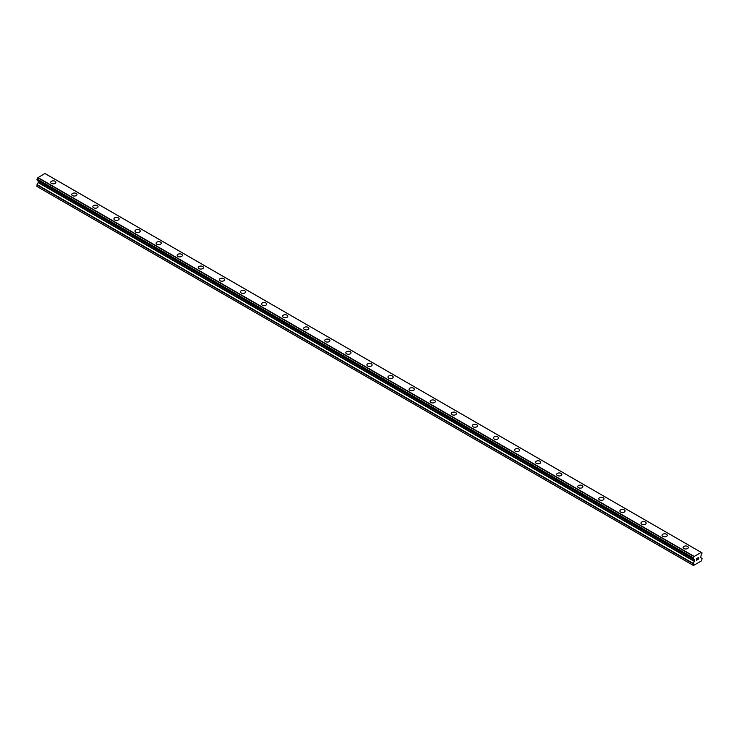 <?xml version="1.0" encoding="UTF-8"?>
<svg xmlns="http://www.w3.org/2000/svg" width="739" height="739" viewBox="0 0 739 739"><rect width="100%" height="100%" fill="white"/><g stroke="black" fill="none" stroke-linecap="round" stroke-linejoin="round"><path stroke-width="1.11" d="M50.677 182.357A2.605 1.506 180 0 1 52.293 180.963A2.605 1.506 180 0 1 55.129 181.286A2.605 1.506 180 0 1 55.896 182.357A2.605 1.506 180 0 1 54.289 183.743A2.605 1.506 180 0 1 51.444 183.42A2.605 1.506 180 0 1 50.677 182.357A2.605 1.506 180 0 1 52.293 180.963A2.605 1.506 180 0 1 55.129 181.295A2.605 1.506 180 0 1 55.896 182.357M71.757 194.523A2.605 1.506 180 0 1 73.373 193.128A2.605 1.506 180 0 1 76.209 193.461A2.605 1.506 180 0 1 76.976 194.523A2.605 1.506 180 0 1 75.369 195.918A2.605 1.506 180 0 1 72.524 195.586A2.605 1.506 180 0 1 71.757 194.523A2.605 1.506 180 0 1 73.373 193.138A2.605 1.506 180 0 1 76.209 193.461A2.605 1.506 180 0 1 76.976 194.523M92.837 206.698A2.605 1.506 180 0 1 94.453 205.303A2.605 1.506 180 0 1 97.289 205.627A2.605 1.506 180 0 1 98.056 206.698A2.605 1.506 180 0 1 96.449 208.084A2.605 1.506 180 0 1 93.604 207.761A2.605 1.506 180 0 1 92.837 206.698A2.605 1.506 180 0 1 94.453 205.303A2.605 1.506 180 0 1 97.289 205.636A2.605 1.506 180 0 1 98.056 206.698M113.926 218.864A2.605 1.506 180 0 1 115.533 217.478A2.605 1.506 180 0 1 118.379 217.802A2.605 1.506 180 0 1 119.136 218.873A2.605 1.506 180 0 1 117.529 220.259A2.605 1.506 180 0 1 114.684 219.936A2.605 1.506 180 0 1 113.926 218.864A2.605 1.506 180 0 1 115.533 217.478A2.605 1.506 180 0 1 118.379 217.802A2.605 1.506 180 0 1 119.136 218.864M135.006 231.039A2.605 1.506 180 0 1 136.613 229.644A2.605 1.506 180 0 1 139.459 229.968A2.605 1.506 180 0 1 140.216 231.039A2.605 1.506 180 0 1 138.609 232.425A2.605 1.506 180 0 1 135.764 232.101A2.605 1.506 180 0 1 135.006 231.039A2.605 1.506 180 0 1 136.613 229.644A2.605 1.506 180 0 1 139.459 229.977A2.605 1.506 180 0 1 140.216 231.039M156.086 243.205A2.605 1.506 180 0 1 157.693 241.819A2.605 1.506 180 0 1 160.539 242.143A2.605 1.506 180 0 1 161.296 243.214A2.605 1.506 180 0 1 159.689 244.6A2.605 1.506 180 0 1 156.844 244.276A2.605 1.506 180 0 1 156.086 243.205A2.605 1.506 180 0 1 157.693 241.819A2.605 1.506 180 0 1 160.539 242.143A2.605 1.506 180 0 1 161.296 243.205M177.166 255.38A2.605 1.506 180 0 1 178.773 253.985A2.605 1.506 180 0 1 181.618 254.318A2.605 1.506 180 0 1 182.385 255.38A2.605 1.506 180 0 1 180.769 256.775A2.605 1.506 180 0 1 177.923 256.442A2.605 1.506 180 0 1 177.166 255.38A2.605 1.506 180 0 1 178.773 253.994A2.605 1.506 180 0 1 181.618 254.318A2.605 1.506 180 0 1 182.385 255.38M198.246 267.546A2.605 1.506 180 0 1 199.853 266.16A2.605 1.506 180 0 1 202.698 266.483A2.605 1.506 180 0 1 203.465 267.555A2.605 1.506 180 0 1 201.849 268.941A2.605 1.506 180 0 1 199.013 268.617A2.605 1.506 180 0 1 198.246 267.546A2.605 1.506 180 0 1 199.853 266.16A2.605 1.506 180 0 1 202.698 266.483A2.605 1.506 180 0 1 203.465 267.546M219.326 279.721A2.605 1.506 180 0 1 220.933 278.326A2.605 1.506 180 0 1 223.778 278.658A2.605 1.506 180 0 1 224.545 279.721A2.605 1.506 180 0 1 222.929 281.116A2.605 1.506 180 0 1 220.093 280.783A2.605 1.506 180 0 1 219.326 279.721A2.605 1.506 180 0 1 220.933 278.335A2.605 1.506 180 0 1 223.778 278.658A2.605 1.506 180 0 1 224.545 279.721M240.406 291.896A2.605 1.506 180 0 1 242.013 290.501A2.605 1.506 180 0 1 244.858 290.824A2.605 1.506 180 0 1 245.625 291.896A2.605 1.506 180 0 1 244.018 293.281A2.605 1.506 180 0 1 241.173 292.958A2.605 1.506 180 0 1 240.406 291.896A2.605 1.506 180 0 1 242.013 290.501A2.605 1.506 180 0 1 244.858 290.833A2.605 1.506 180 0 1 245.625 291.896M261.486 304.062A2.605 1.506 180 0 1 263.093 302.667A2.605 1.506 180 0 1 265.938 302.999A2.605 1.506 180 0 1 266.705 304.062A2.605 1.506 180 0 1 265.098 305.456A2.605 1.506 180 0 1 262.253 305.124A2.605 1.506 180 0 1 261.486 304.062A2.605 1.506 180 0 1 263.093 302.676A2.605 1.506 180 0 1 265.938 302.999A2.605 1.506 180 0 1 266.705 304.062M282.566 316.237A2.605 1.506 180 0 1 284.182 314.842A2.605 1.506 180 0 1 287.018 315.165A2.605 1.506 180 0 1 287.785 316.237A2.605 1.506 180 0 1 286.178 317.622A2.605 1.506 180 0 1 283.333 317.299A2.605 1.506 180 0 1 282.566 316.237A2.605 1.506 180 0 1 284.182 314.842A2.605 1.506 180 0 1 287.018 315.174A2.605 1.506 180 0 1 287.785 316.237M303.646 328.402A2.605 1.506 180 0 1 305.262 327.017A2.605 1.506 180 0 1 308.098 327.34A2.605 1.506 180 0 1 308.865 328.412A2.605 1.506 180 0 1 307.258 329.797A2.605 1.506 180 0 1 304.413 329.465A2.605 1.506 180 0 1 303.646 328.402A2.605 1.506 180 0 1 305.262 327.017A2.605 1.506 180 0 1 308.098 327.34A2.605 1.506 180 0 1 308.865 328.402M324.726 340.577A2.605 1.506 180 0 1 326.342 339.183A2.605 1.506 180 0 1 329.178 339.506A2.605 1.506 180 0 1 329.945 340.577A2.605 1.506 180 0 1 328.338 341.963A2.605 1.506 180 0 1 325.493 341.64A2.605 1.506 180 0 1 324.726 340.577A2.605 1.506 180 0 1 326.342 339.183A2.605 1.506 180 0 1 329.178 339.515A2.605 1.506 180 0 1 329.945 340.577M345.815 352.743A2.605 1.506 180 0 1 347.422 351.358A2.605 1.506 180 0 1 350.268 351.681A2.605 1.506 180 0 1 351.025 352.752A2.605 1.506 180 0 1 349.418 354.138A2.605 1.506 180 0 1 346.573 353.815A2.605 1.506 180 0 1 345.815 352.743A2.605 1.506 180 0 1 347.422 351.358A2.605 1.506 180 0 1 350.268 351.681A2.605 1.506 180 0 1 351.025 352.743M366.895 364.918A2.605 1.506 180 0 1 368.502 363.523A2.605 1.506 180 0 1 371.347 363.856A2.605 1.506 180 0 1 372.105 364.918A2.605 1.506 180 0 1 370.498 366.304A2.605 1.506 180 0 1 367.652 365.981A2.605 1.506 180 0 1 366.895 364.918A2.605 1.506 180 0 1 368.502 363.533A2.605 1.506 180 0 1 371.347 363.856A2.605 1.506 180 0 1 372.105 364.918M387.975 377.084A2.605 1.506 180 0 1 389.582 375.698A2.605 1.506 180 0 1 392.427 376.022A2.605 1.506 180 0 1 393.185 377.093A2.605 1.506 180 0 1 391.578 378.479A2.605 1.506 180 0 1 388.732 378.156A2.605 1.506 180 0 1 387.975 377.084A2.605 1.506 180 0 1 389.582 375.698A2.605 1.506 180 0 1 392.427 376.022A2.605 1.506 180 0 1 393.185 377.084M409.055 389.259A2.605 1.506 180 0 1 410.662 387.864A2.605 1.506 180 0 1 413.507 388.197A2.605 1.506 180 0 1 414.274 389.259A2.605 1.506 180 0 1 412.658 390.654A2.605 1.506 180 0 1 409.822 390.321A2.605 1.506 180 0 1 409.055 389.259A2.605 1.506 180 0 1 410.662 387.873A2.605 1.506 180 0 1 413.507 388.197A2.605 1.506 180 0 1 414.274 389.259M430.135 401.434A2.605 1.506 180 0 1 431.742 400.039A2.605 1.506 180 0 1 434.587 400.362A2.605 1.506 180 0 1 435.354 401.434A2.605 1.506 180 0 1 433.738 402.82A2.605 1.506 180 0 1 430.902 402.496A2.605 1.506 180 0 1 430.135 401.434A2.605 1.506 180 0 1 431.742 400.039A2.605 1.506 180 0 1 434.587 400.372A2.605 1.506 180 0 1 435.354 401.434M451.215 413.6A2.605 1.506 180 0 1 452.822 412.205A2.605 1.506 180 0 1 455.667 412.538A2.605 1.506 180 0 1 456.434 413.6A2.605 1.506 180 0 1 454.818 414.995A2.605 1.506 180 0 1 451.982 414.662A2.605 1.506 180 0 1 451.215 413.6A2.605 1.506 180 0 1 452.822 412.214A2.605 1.506 180 0 1 455.667 412.538A2.605 1.506 180 0 1 456.434 413.6M472.295 425.775A2.605 1.506 180 0 1 473.902 424.38A2.605 1.506 180 0 1 476.747 424.703A2.605 1.506 180 0 1 477.514 425.775A2.605 1.506 180 0 1 475.907 427.16A2.605 1.506 180 0 1 473.062 426.837A2.605 1.506 180 0 1 472.295 425.775A2.605 1.506 180 0 1 473.902 424.38A2.605 1.506 180 0 1 476.747 424.713A2.605 1.506 180 0 1 477.514 425.775M493.375 437.941A2.605 1.506 180 0 1 494.982 436.555A2.605 1.506 180 0 1 497.827 436.878A2.605 1.506 180 0 1 498.594 437.95A2.605 1.506 180 0 1 496.987 439.336A2.605 1.506 180 0 1 494.142 439.003A2.605 1.506 180 0 1 493.375 437.941A2.605 1.506 180 0 1 494.982 436.555A2.605 1.506 180 0 1 497.827 436.878A2.605 1.506 180 0 1 498.594 437.941M514.455 450.116A2.605 1.506 180 0 1 516.071 448.721A2.605 1.506 180 0 1 518.907 449.044A2.605 1.506 180 0 1 519.674 450.116A2.605 1.506 180 0 1 518.067 451.501A2.605 1.506 180 0 1 515.222 451.178A2.605 1.506 180 0 1 514.455 450.116A2.605 1.506 180 0 1 516.071 448.721A2.605 1.506 180 0 1 518.907 449.053A2.605 1.506 180 0 1 519.674 450.116M535.535 462.281A2.605 1.506 180 0 1 537.151 460.896A2.605 1.506 180 0 1 539.987 461.219A2.605 1.506 180 0 1 540.754 462.291A2.605 1.506 180 0 1 539.147 463.676A2.605 1.506 180 0 1 536.302 463.353A2.605 1.506 180 0 1 535.535 462.281A2.605 1.506 180 0 1 537.151 460.896A2.605 1.506 180 0 1 539.987 461.219A2.605 1.506 180 0 1 540.754 462.281M556.615 474.456A2.605 1.506 180 0 1 558.231 473.062A2.605 1.506 180 0 1 561.077 473.394A2.605 1.506 180 0 1 561.834 474.456A2.605 1.506 180 0 1 560.227 475.842A2.605 1.506 180 0 1 557.382 475.519A2.605 1.506 180 0 1 556.615 474.456A2.605 1.506 180 0 1 558.231 473.071A2.605 1.506 180 0 1 561.077 473.394A2.605 1.506 180 0 1 561.834 474.456M577.704 486.622A2.605 1.506 180 0 1 579.311 485.237A2.605 1.506 180 0 1 582.156 485.56A2.605 1.506 180 0 1 582.914 486.631A2.605 1.506 180 0 1 581.307 488.017A2.605 1.506 180 0 1 578.461 487.694A2.605 1.506 180 0 1 577.704 486.622A2.605 1.506 180 0 1 579.311 485.237A2.605 1.506 180 0 1 582.156 485.56A2.605 1.506 180 0 1 582.914 486.622M598.784 498.797A2.605 1.506 180 0 1 600.391 497.402A2.605 1.506 180 0 1 603.236 497.735A2.605 1.506 180 0 1 603.994 498.797A2.605 1.506 180 0 1 602.387 500.192A2.605 1.506 180 0 1 599.541 499.86A2.605 1.506 180 0 1 598.784 498.797A2.605 1.506 180 0 1 600.391 497.412A2.605 1.506 180 0 1 603.236 497.735A2.605 1.506 180 0 1 603.994 498.797M619.864 510.972A2.605 1.506 180 0 1 621.471 509.577A2.605 1.506 180 0 1 624.316 509.901A2.605 1.506 180 0 1 625.074 510.972A2.605 1.506 180 0 1 623.467 512.358A2.605 1.506 180 0 1 620.621 512.035A2.605 1.506 180 0 1 619.864 510.972A2.605 1.506 180 0 1 621.471 509.577A2.605 1.506 180 0 1 624.316 509.91A2.605 1.506 180 0 1 625.074 510.972M640.944 523.138A2.605 1.506 180 0 1 642.551 521.743A2.605 1.506 180 0 1 645.396 522.076A2.605 1.506 180 0 1 646.163 523.138A2.605 1.506 180 0 1 644.547 524.533A2.605 1.506 180 0 1 641.711 524.2A2.605 1.506 180 0 1 640.944 523.138A2.605 1.506 180 0 1 642.551 521.752A2.605 1.506 180 0 1 645.396 522.076A2.605 1.506 180 0 1 646.163 523.138M662.024 535.313A2.605 1.506 180 0 1 663.631 533.918A2.605 1.506 180 0 1 666.476 534.242A2.605 1.506 180 0 1 667.243 535.313A2.605 1.506 180 0 1 665.627 536.699A2.605 1.506 180 0 1 662.791 536.375A2.605 1.506 180 0 1 662.024 535.313A2.605 1.506 180 0 1 663.631 533.918A2.605 1.506 180 0 1 666.476 534.251A2.605 1.506 180 0 1 667.243 535.313M683.104 547.479A2.605 1.506 180 0 1 684.711 546.093A2.605 1.506 180 0 1 687.556 546.417A2.605 1.506 180 0 1 688.323 547.479A2.605 1.506 180 0 1 686.707 548.874A2.605 1.506 180 0 1 683.871 548.541A2.605 1.506 180 0 1 683.104 547.479A2.605 1.506 180 0 1 684.711 546.093A2.605 1.506 180 0 1 687.556 546.417A2.605 1.506 180 0 1 688.323 547.479M697.32 559.756L696.544 560.079L696.969 559.026L696.544 560.079L697.32 559.756L696.452 560.254L696.452 558.527L697.32 558.019L696.544 559.275L697.311 558.019M696.443 560.254L697.311 559.746M697.912 558.111L698.715 557.382M698.503 558.333L698.041 559.22L698.503 558.333M698.041 559.22L698.854 558.749L698.041 559.22M697.828 559.46L698.854 558.86L697.828 559.46L698.688 557.733L698.078 557.769L698.688 557.576M693.228 558.823A1.229 0.711 -60 0 1 693.718 558.823A1.229 0.711 -60 0 1 693.958 559.247L693.136 558.823L693.228 557.834A1.229 0.711 -60 0 0 693.958 556.578L701.182 552.403A1.229 0.711 -60 0 0 701.422 552.818A1.229 0.711 -60 0 0 701.911 552.827L701.911 553.807A1.229 0.711 -60 0 0 701.182 555.072L700.711 557.465L702.05 558.545L701.653 560.79L693.487 565.511L693.09 563.718L694.346 561.4L38.197 182.579L37.042 184.584L36.95 186.459L693.487 565.511M694.346 561.4L693.958 559.247M38.225 180.741L38.197 182.579M37.828 180.482L693.986 559.34M693.136 558.823L36.996 180.002L693.136 558.823L36.996 180.002L37.089 179.014A1.229 0.711 -60 0 0 37.818 177.757L44.922 173.489L701.062 552.31M45.024 173.554L701.145 552.347M45.855 174.007L701.995 552.827L45.809 173.998M694.078 556.347L37.938 177.526M694.023 556.43L37.883 177.619M693.958 556.578L37.818 177.757M693.09 565.28L36.95 186.459M701.911 552.827L701.182 552.403M693.228 557.834L37.089 179.014M693.145 557.936L37.005 179.115L693.136 557.945M693.09 558.102L36.95 179.281M693.09 558.721L36.95 179.9M694.438 559.746L38.289 180.926M694.438 561.086L38.289 182.265M693.182 563.404L37.042 184.584M693.09 563.718L36.95 184.898M694.004 559.349L37.865 180.528"/></g></svg>
